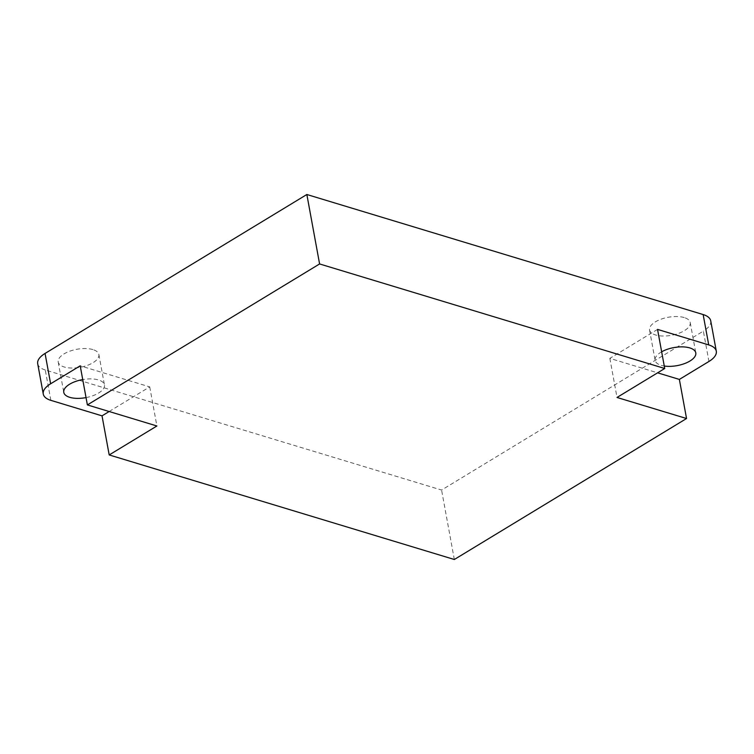 <?xml version="1.0" encoding="UTF-8"?>
<svg xmlns="http://www.w3.org/2000/svg" width="754" height="754" viewBox="0 0 754 754"><rect width="100%" height="100%" fill="white"/><g stroke="black" fill="none" stroke-linecap="round" stroke-linejoin="round"><path stroke-width="0.57" stroke-dasharray="3.77 2.83" d="M86.031 397.594A20.669 9.161 169.6 0 0 104.448 384.898A20.669 9.161 169.6 0 0 98.454 379.931A20.669 9.161 169.6 0 0 82.723 379.573M92.883 349.583A20.669 9.161 169.6 0 0 69.924 351.138A20.669 9.161 169.6 0 0 58.209 362.014A20.669 9.161 169.6 0 0 64.213 366.991A20.669 9.161 169.6 0 0 87.172 365.436A20.669 9.161 169.6 0 0 98.878 354.559A20.669 9.161 169.6 0 0 92.883 349.583M661.654 351.807A20.669 9.161 169.6 0 0 655.122 360.346A20.669 9.161 169.6 0 0 661.117 365.322A20.669 9.161 169.6 0 0 664.265 366.02M684.217 317.566A20.669 9.161 169.6 0 0 661.267 319.121A20.669 9.161 169.6 0 0 649.552 330.007A20.669 9.161 169.6 0 0 655.546 334.974A20.669 9.161 169.6 0 0 678.506 333.419A20.669 9.161 169.6 0 0 690.221 322.542A20.669 9.161 169.6 0 0 684.217 317.566M50.848 400.346L45.278 369.997L441.58 490.053L703.369 331.119L708.939 361.468M454.332 559.496L441.58 490.053M45.278 369.997A26.136 11.583 -10.4 0 1 37.7 363.711M710.73 320.846A26.136 11.583 -10.4 0 1 703.369 331.119M109.151 411.514L149.726 386.887L80.207 365.822M149.726 386.887L156.898 425.982M657.545 329.404L609.845 358.367L657.592 372.825M609.845 358.367L617.017 397.462M58.209 362.014L63.779 392.363M649.552 330.007L655.122 360.346M690.221 322.542L695.791 352.891M98.878 354.559L104.448 384.898"/><path stroke-width="1.13" d="M82.723 379.573A20.669 9.161 169.6 0 0 63.779 392.363A20.669 9.161 169.6 0 0 69.783 397.339A20.669 9.161 169.6 0 0 86.031 397.594M664.265 366.02A20.669 9.161 169.6 0 0 685.867 363.07A20.669 9.161 169.6 0 0 695.791 352.891A20.669 9.161 169.6 0 0 689.787 347.914A20.669 9.161 169.6 0 0 661.654 351.807M708.722 344.908L657.545 329.404L664.717 368.499L319.592 263.947L306.85 194.504L45.061 353.438L50.631 383.777A26.136 11.583 169.6 0 0 43.27 394.059A26.136 11.583 169.6 0 0 50.848 400.346L102.026 415.85L109.198 454.945L454.332 559.496L686.545 418.517L679.363 379.422L708.939 361.468A26.136 11.583 169.6 0 0 716.3 351.194A26.136 11.583 169.6 0 0 708.722 344.908L703.152 314.559L306.85 194.504M319.592 263.947L87.379 404.917L80.207 365.822L50.631 383.777M664.717 368.499L617.017 397.462L686.545 418.517M109.198 454.945L156.898 425.982L87.379 404.917M43.27 394.059L37.7 363.711A26.136 11.583 -10.4 0 1 45.061 353.438M703.152 314.559A26.136 11.583 -10.4 0 1 710.73 320.846L716.3 351.194M102.026 415.85L109.151 411.514M657.592 372.825L679.363 379.422"/></g></svg>
